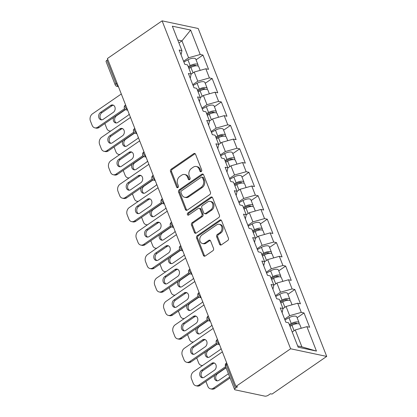 <?xml version="1.0" encoding="UTF-8"?>
<svg xmlns="http://www.w3.org/2000/svg" width="417" height="417" viewBox="0 0 417 417"><rect width="100%" height="100%" fill="white"/><g stroke="black" fill="none" stroke-linecap="round" stroke-linejoin="round"><path stroke-width="0.63" d="M201.229 171.59A1.204 0.954 -78 0 0 201.698 169.954L195.557 154.28A1.72 1.36 -78 0 0 194.661 153.456A1.72 1.36 -78 0 0 193.728 153.665L171.199 169.182A1.72 1.36 -78 0 0 170.527 171.517L176.672 187.191A1.204 0.954 -78 0 0 178.424 185.987L177.626 183.96A5.51 4.358 -78 0 1 179.784 176.48L181.661 175.187A5.51 4.358 -78 0 1 184.653 174.514A5.51 4.358 -78 0 1 187.514 177.147L188.307 179.174A1.204 0.954 -78 0 0 190.063 177.97L189.266 175.943A5.51 4.358 -78 0 1 191.419 168.463L193.3 167.17A5.51 4.358 -78 0 1 196.292 166.498A5.51 4.358 -78 0 1 199.154 169.13L199.946 171.158A1.204 0.954 -78 0 0 201.229 171.59M219.597 244.221A1.72 1.36 -78 0 0 220.494 245.045A1.72 1.36 -78 0 0 221.427 244.831L227.75 240.479A1.72 1.36 -78 0 0 228.422 238.143L221.599 220.734A1.72 1.36 -78 0 0 220.708 219.915A1.72 1.36 -78 0 0 219.769 220.124L197.246 235.641A1.72 1.36 -78 0 0 196.574 237.977L203.392 255.381A1.72 1.36 -78 0 0 204.288 256.205A1.72 1.36 -78 0 0 205.221 255.996L212.858 250.737A1.72 1.36 -78 0 0 213.53 248.402L210.611 240.953A1.72 1.36 -78 0 0 209.715 240.129A1.72 1.36 -78 0 0 208.781 240.338L204.997 242.944A4.608 3.638 -78 0 1 202.495 243.507A4.608 3.638 -78 0 1 199.774 239.827A4.608 3.638 -78 0 1 201.901 235.052L216.731 224.841A4.608 3.638 -78 0 1 219.233 224.278A4.608 3.638 -78 0 1 221.953 227.958A4.608 3.638 -78 0 1 219.827 232.733L217.356 234.432A1.72 1.36 -78 0 0 216.678 236.773L219.597 244.221L220.65 244.445A1.72 1.36 -78 0 0 221.052 245.019M235.923 386.455L107.409 58.526L162.104 20.85L290.618 348.779L235.923 386.455L237.502 386.788L235.459 388.191A2.632 1.032 158.6 0 0 234.589 389.488A2.632 1.032 158.6 0 0 235.125 389.843L264.904 396.15A2.632 1.032 158.6 0 0 268.397 395.165L270.435 393.763L272.014 394.096L326.709 356.42L290.618 348.779M209.772 194.603A1.72 1.36 -78 0 0 210.444 192.263L203.621 174.859A1.72 1.36 -78 0 0 202.725 174.035A1.72 1.36 -78 0 0 201.792 174.243L179.268 189.761A1.72 1.36 -78 0 0 178.591 192.096L185.414 209.506A1.72 1.36 -78 0 0 186.31 210.33A1.72 1.36 -78 0 0 187.243 210.116L209.772 194.603M212.613 197.799L219.431 215.203A1.72 1.36 -78 0 1 218.758 217.544L196.235 233.056A1.72 1.36 -78 0 1 195.297 233.27A1.72 1.36 -78 0 1 194.405 232.446L191.486 224.992A1.72 1.36 -78 0 1 192.159 222.657L201.291 216.366A1.72 1.36 -78 0 0 201.969 214.025L200.03 209.084A1.72 1.36 -78 0 0 199.133 208.26A1.72 1.36 -78 0 0 198.2 208.474L188.687 215.026A1.204 0.954 -78 0 1 187.879 212.957L210.783 197.184A1.72 1.36 -78 0 1 211.716 196.975A1.72 1.36 -78 0 1 212.613 197.799M326.709 356.42L198.195 28.492L162.104 20.85M297.118 317.728L304.035 312.964L301.298 312.385L289.659 315.659L284.639 319.12M304.035 312.964L309.628 327.241L306.891 326.662L316.461 351.083L298.155 347.205L288.585 322.784L285.848 322.205L280.25 307.923L282.987 308.507L279.395 299.338L276.659 298.76L271.066 284.483L273.802 285.061L270.206 275.892L267.469 275.314L261.876 261.037L264.613 261.615L261.021 252.447L258.285 251.868L252.686 237.591L255.423 238.17L251.832 229.001L249.095 228.422L243.502 214.145L246.233 214.724L242.642 205.56L239.905 204.976L234.312 190.699L237.049 191.283L233.457 182.114L230.721 181.536L225.123 167.259L227.859 167.837L224.268 158.668L221.531 158.09L215.938 143.813L218.67 144.391L215.078 135.223L212.342 134.644L206.749 120.367L209.485 120.946L205.894 111.777L203.157 111.198L197.559 96.921L200.296 97.5L196.704 88.336L193.968 87.752L188.375 73.475L191.106 74.054L187.514 64.89L184.778 64.312L179.185 50.03L181.921 50.613L172.351 26.188L190.658 30.066L200.228 54.491L188.593 57.765L183.569 61.226M196.047 59.834L202.964 55.07L200.228 54.491M202.964 55.07L208.557 69.347L205.826 68.769L209.417 77.932L197.783 81.211L192.758 84.672M205.237 83.28L212.154 78.516L209.417 77.932M212.154 78.516L217.747 92.793L215.01 92.209L218.607 101.378L206.968 104.657L201.948 108.112M214.421 106.721L221.338 101.956L218.607 101.378M221.338 101.956L226.937 116.234L224.2 115.655L227.791 124.824L216.157 128.102L211.132 131.558M223.611 130.167L230.528 125.402L227.791 124.824M230.528 125.402L236.126 139.679L233.39 139.101L236.981 148.27L225.347 151.543L220.322 155.004M232.801 153.612L239.718 148.848L236.981 148.27M239.718 148.848L245.311 163.125L242.574 162.547L246.171 171.715L234.531 174.989L229.512 178.45M241.99 177.058L248.902 172.294L246.171 171.715M248.902 172.294L254.5 186.571L251.764 185.992L255.355 195.156L243.721 198.435L238.701 201.896M251.175 200.504L258.092 195.74L255.355 195.156M258.092 195.74L263.69 210.017L260.953 209.438L264.545 218.602L252.91 221.88L247.886 225.342M260.364 223.945L267.281 219.18L264.545 218.602M267.281 219.18L272.874 233.457L270.138 232.879L273.734 242.048L262.095 245.326L257.075 248.782M269.554 247.39L276.466 242.626L273.734 242.048M276.466 242.626L282.064 256.903L279.327 256.325L282.919 265.493L271.285 268.772L266.265 272.228M278.738 270.836L285.655 266.072L282.919 265.493M285.655 266.072L291.254 280.349L288.517 279.771L292.108 288.939L280.474 292.213L275.449 295.674M287.928 294.282L294.845 289.518L292.108 288.939M294.845 289.518L300.438 303.795L297.702 303.216L301.298 312.385M289.659 315.659L286.067 306.49L282.961 308.632M282.132 312.729L282.987 308.507M297.702 303.216L286.067 306.49M280.474 292.213L276.878 283.049L273.776 285.186M272.947 289.283L273.802 285.061M288.517 279.771L276.878 283.049M271.285 268.772L267.693 259.603L264.587 261.74M263.758 265.837L264.613 261.615M279.327 256.325L267.693 259.603M262.095 245.326L258.504 236.158L255.397 238.295M254.568 242.392L255.423 238.17M270.138 232.879L258.504 236.158M252.91 221.88L249.314 212.712L246.212 214.854M245.384 218.946L246.233 214.724M260.953 209.438L249.314 212.712M243.721 198.435L240.129 189.266L237.023 191.408M236.194 195.505L237.049 191.283M251.764 185.992L240.129 189.266M234.531 174.989L230.94 165.825L227.833 167.962M227.004 172.059L227.859 167.837M242.574 162.547L230.94 165.825M225.347 151.543L221.75 142.379L218.649 144.517M217.82 148.614L218.67 144.391M233.39 139.101L221.75 142.379M216.157 128.102L212.566 118.934L209.459 121.071M208.63 125.168L209.485 120.946M224.2 115.655L212.566 118.934M206.968 104.657L203.376 95.488L200.269 97.625M199.441 101.722L200.296 97.5M215.01 92.209L203.376 95.488M197.783 81.211L194.186 72.042L191.085 74.184M190.256 78.276L191.106 74.054M205.826 68.769L194.186 72.042M107.847 59.641L106.945 60.262L116.077 83.556L116.979 82.936M118.188 86.027A2.632 1.241 55.4 0 1 116.077 83.556A2.632 1.032 -21.4 0 0 115.201 84.854L106.074 61.56A2.632 1.032 -21.4 0 1 106.945 60.262M188.593 57.765L181.968 40.861L177.746 39.964M178.919 42.956L181.968 40.861L190.658 30.066M181.067 54.836L181.921 50.613M297.66 345.948L301.882 346.845L295.257 329.936L292.208 332.036M306.891 326.662L295.257 329.936M316.461 351.083L301.882 346.845M201.145 171.642A1.204 0.954 -78 0 1 200.999 171.382L200.207 169.354A5.51 4.358 -78 0 0 197.34 166.722L196.292 166.498M184.653 174.514L185.706 174.739A5.51 4.358 -78 0 1 188.567 177.371L189.36 179.399A1.204 0.954 -78 0 0 189.506 179.659M195.161 153.706A1.72 1.36 -78 0 0 194.781 153.889L172.252 169.406A1.72 1.36 -78 0 0 171.58 171.741L177.72 187.415A1.204 0.954 -78 0 0 177.866 187.676M203.225 174.285A1.72 1.36 -78 0 0 202.844 174.468L180.316 189.985A1.72 1.36 -78 0 0 179.644 192.32L186.467 209.73A1.72 1.36 -78 0 0 186.863 210.304M202.506 177.689A1.204 0.954 -78 0 0 201.223 177.256L181.452 190.877A1.204 0.954 -78 0 0 180.983 192.513L181.817 194.656A5.51 4.358 -78 0 0 184.679 197.288A5.51 4.358 -78 0 0 187.676 196.615L201.187 187.306A5.51 4.358 -78 0 0 203.345 179.826L202.506 177.689L203.559 177.908A1.204 0.954 -78 0 0 202.933 177.334L201.88 177.11M184.679 197.288L185.732 197.512A5.51 4.358 -78 0 0 188.724 196.84L187.676 196.615M203.559 177.908L204.398 180.05A5.51 4.358 -78 0 1 202.24 187.53L188.724 196.84M199.133 208.26L200.186 208.484A1.72 1.36 -78 0 1 201.083 209.308L203.016 214.249A1.72 1.36 -78 0 1 202.344 216.59L193.212 222.881A1.72 1.36 -78 0 0 192.539 225.216L195.458 232.665A1.72 1.36 -78 0 0 195.854 233.244M212.211 197.22A1.72 1.36 -78 0 0 211.836 197.408L188.932 213.181A1.204 0.954 -78 0 0 188.604 215.078M210.773 209.834A4.608 3.638 -78 0 0 212.899 205.065A4.608 3.638 -78 0 0 210.184 201.38A4.608 3.638 -78 0 0 207.682 201.943L202.453 205.539A1.72 1.36 -78 0 0 201.781 207.88L203.72 212.821A1.72 1.36 -78 0 0 204.611 213.645A1.72 1.36 -78 0 0 205.55 213.436L210.773 209.834L211.826 210.059A4.608 3.638 -78 0 0 213.952 205.289A4.608 3.638 -78 0 0 211.231 201.604L210.184 201.38M204.611 213.645L205.664 213.869A1.72 1.36 -78 0 0 206.603 213.655L205.55 213.436M211.826 210.059L206.603 213.655M219.233 224.278L220.285 224.502A4.608 3.638 -78 0 1 223.006 228.182A4.608 3.638 -78 0 1 220.88 232.952L218.404 234.656A1.72 1.36 -78 0 0 217.731 236.992L220.65 244.445M202.495 243.507L203.548 243.731A4.608 3.638 -78 0 0 206.05 243.168L204.997 242.944M210.215 240.374A1.72 1.36 -78 0 0 209.834 240.562L206.05 243.168M221.203 220.16A1.72 1.36 -78 0 0 220.822 220.348L198.299 235.86A1.72 1.36 -78 0 0 197.627 238.201L204.445 255.605A1.72 1.36 -78 0 0 204.846 256.179M197.861 65.969A5.791 2.273 158.6 0 0 198.023 64.87A5.791 2.273 158.6 0 0 190.194 65.615L188.218 66.689M198.023 64.87L195.755 59.084A5.791 2.273 158.6 0 0 187.926 59.829L183.887 62.029M188.562 67.564L191.153 66.152A3.508 1.376 -21.4 0 1 195.896 65.698A3.508 1.376 -21.4 0 1 195.927 65.823M113.601 117.5A4.034 3.19 -78 0 0 115.645 122.916A4.034 3.19 -78 0 0 117.839 122.421L127.91 115.483A4.034 3.19 -78 0 0 129.171 114.055M104.865 123.521A5.265 4.16 -78 0 0 105.048 124.078L106.757 128.436A5.265 4.16 -78 0 0 109.489 130.948A5.265 4.16 -78 0 0 110.849 130.954M200.17 70.358L198.727 66.673A5.791 2.273 158.6 0 0 190.897 67.418L188.927 68.492M125.496 109.598L116.494 115.801A4.034 3.19 -78 0 0 114.623 119.538A4.034 3.19 -78 0 0 116.348 122.963M101.727 119.867A4.034 3.19 102 0 1 99.997 116.442A4.034 3.19 102 0 1 101.868 112.699L111.944 105.762A4.034 3.19 102 0 1 113.429 105.225M125.282 109.457L99.09 127.498A5.265 4.16 102 0 1 96.233 128.144L94.862 127.852A5.265 4.16 -78 0 0 97.719 127.211L99.09 127.498M94.862 127.852A5.265 4.16 -78 0 1 92.131 125.335L90.421 120.977A5.265 4.16 -78 0 1 92.48 113.836L121.305 93.981M124.589 108.701L97.719 127.211M100.502 112.413L110.573 105.475A4.034 3.19 102 0 1 112.767 104.98A4.034 3.19 102 0 1 115.149 108.206A4.034 3.19 102 0 1 113.283 112.387L103.213 119.325A4.034 3.19 102 0 1 101.018 119.815A4.034 3.19 102 0 1 98.636 116.593A4.034 3.19 102 0 1 100.502 112.413L101.868 112.699M207.046 89.415A5.791 2.273 158.6 0 0 207.207 88.315A5.791 2.273 158.6 0 0 199.378 89.056L197.408 90.129M207.207 88.315L204.94 82.524A5.791 2.273 158.6 0 0 197.111 83.27L193.071 85.475M197.752 91.005L200.342 89.598A3.508 1.376 -21.4 0 1 205.086 89.144A3.508 1.376 -21.4 0 1 205.117 89.269M122.791 140.946A4.034 3.19 -78 0 0 124.834 146.362A4.034 3.19 -78 0 0 127.023 145.867L137.099 138.929A4.034 3.19 -78 0 0 138.361 137.501M114.05 146.966A5.265 4.16 -78 0 0 114.237 147.519L115.942 151.877A5.265 4.16 -78 0 0 118.678 154.394A5.265 4.16 -78 0 0 120.039 154.399M209.36 93.804L207.916 90.114A5.791 2.273 158.6 0 0 200.087 90.859L198.117 91.933M134.686 133.044L125.684 139.242A4.034 3.19 -78 0 0 123.807 142.984A4.034 3.19 -78 0 0 125.538 146.409M216.235 112.861A5.791 2.273 158.6 0 0 216.397 111.756A5.791 2.273 158.6 0 0 208.568 112.501L206.597 113.575M216.397 111.756L214.13 105.97A5.791 2.273 158.6 0 0 206.3 106.716L202.261 108.915M206.941 114.451L209.527 113.043A3.508 1.376 -21.4 0 1 214.275 112.59A3.508 1.376 -21.4 0 1 214.307 112.71M131.98 164.392A4.034 3.19 -78 0 0 134.024 169.802A4.034 3.19 -78 0 0 136.213 169.312L146.284 162.375A4.034 3.19 -78 0 0 147.545 160.946M123.239 170.412A5.265 4.16 -78 0 0 123.422 170.965L125.131 175.322A5.265 4.16 -78 0 0 127.863 177.84A5.265 4.16 -78 0 0 129.223 177.845M218.55 117.25L217.106 113.56A5.791 2.273 158.6 0 0 209.277 114.305L207.301 115.379M143.87 156.49L134.873 162.687A4.034 3.19 -78 0 0 132.997 166.43A4.034 3.19 -78 0 0 134.727 169.855M225.425 136.307A5.791 2.273 158.6 0 0 225.587 135.202A5.791 2.273 158.6 0 0 217.757 135.947L215.782 137.021M225.587 135.202L223.319 129.416A5.791 2.273 158.6 0 0 215.49 130.161L211.45 132.361M216.126 137.897L218.716 136.484A3.508 1.376 -21.4 0 1 223.46 136.036A3.508 1.376 -21.4 0 1 223.491 136.156M141.165 187.838A4.034 3.19 -78 0 0 143.208 193.248A4.034 3.19 -78 0 0 145.403 192.758L155.473 185.82A4.034 3.19 -78 0 0 156.735 184.387M132.429 193.858A5.265 4.16 -78 0 0 132.611 194.411L134.321 198.768A5.265 4.16 -78 0 0 137.052 201.286A5.265 4.16 -78 0 0 138.413 201.291M227.734 140.691L226.29 137.005A5.791 2.273 158.6 0 0 218.461 137.751L216.491 138.825M153.06 179.935L144.058 186.133A4.034 3.19 -78 0 0 142.187 189.876A4.034 3.19 -78 0 0 143.917 193.3M234.615 159.753A5.791 2.273 158.6 0 0 234.771 158.648A5.791 2.273 158.6 0 0 226.942 159.393L224.972 160.467M234.771 158.648L232.504 152.862A5.791 2.273 158.6 0 0 224.674 153.607L220.635 155.807M225.316 161.343L227.906 159.93A3.508 1.376 -21.4 0 1 232.65 159.482A3.508 1.376 -21.4 0 1 232.681 159.602M150.355 211.283A4.034 3.19 -78 0 0 152.398 216.694A4.034 3.19 -78 0 0 154.587 216.204L164.663 209.266A4.034 3.19 -78 0 0 165.924 207.833M141.618 217.304A5.265 4.16 -78 0 0 141.801 217.856L143.505 222.214A5.265 4.16 -78 0 0 146.242 224.732A5.265 4.16 -78 0 0 147.602 224.732M236.924 164.136L235.48 160.451A5.791 2.273 158.6 0 0 227.651 161.197L225.68 162.27M162.249 203.381L153.248 209.579A4.034 3.19 -78 0 0 151.371 213.322A4.034 3.19 -78 0 0 153.102 216.741M243.799 183.193A5.791 2.273 158.6 0 0 243.961 182.093A5.791 2.273 158.6 0 0 236.131 182.839L234.161 183.913M243.961 182.093L241.693 176.308A5.791 2.273 158.6 0 0 233.864 177.053L229.824 179.253M234.505 184.788L237.091 183.376A3.508 1.376 -21.4 0 1 241.839 182.922A3.508 1.376 -21.4 0 1 241.87 183.047M159.544 234.724A4.034 3.19 -78 0 0 161.588 240.14A4.034 3.19 -78 0 0 163.777 239.645L173.847 232.707A4.034 3.19 -78 0 0 175.109 231.279M150.803 240.745A5.265 4.16 -78 0 0 150.985 241.302L152.695 245.66A5.265 4.16 -78 0 0 155.426 248.172A5.265 4.16 -78 0 0 156.787 248.178M246.113 187.582L244.67 183.897A5.791 2.273 158.6 0 0 236.84 184.642L234.865 185.716M171.434 226.822L162.437 233.025A4.034 3.19 -78 0 0 160.561 236.762A4.034 3.19 -78 0 0 162.291 240.187M110.912 143.312A4.034 3.19 102 0 1 109.181 139.888A4.034 3.19 102 0 1 111.058 136.145L121.128 129.207A4.034 3.19 102 0 1 122.619 128.665M134.472 132.903L108.274 150.944A5.265 4.16 102 0 1 105.418 151.585L104.052 151.298A5.265 4.16 -78 0 0 106.908 150.657L108.274 150.944M104.052 151.298A5.265 4.16 -78 0 1 101.315 148.78L99.611 144.423A5.265 4.16 -78 0 1 101.665 137.282L130.49 117.427M133.779 132.147L106.908 150.657M109.692 135.859L119.762 128.921A4.034 3.19 102 0 1 121.952 128.426A4.034 3.19 102 0 1 124.334 131.652A4.034 3.19 102 0 1 122.473 135.833L112.397 142.77A4.034 3.19 102 0 1 110.208 143.26A4.034 3.19 102 0 1 107.826 140.034A4.034 3.19 102 0 1 109.692 135.859L111.058 136.145M120.101 166.753A4.034 3.19 102 0 1 118.371 163.334A4.034 3.19 102 0 1 120.247 159.591L130.318 152.653A4.034 3.19 102 0 1 131.803 152.111M143.657 156.349L117.464 174.389A5.265 4.16 102 0 1 114.607 175.031L113.236 174.744A5.265 4.16 -78 0 0 116.098 174.103L117.464 174.389M113.236 174.744A5.265 4.16 -78 0 1 110.505 172.226L108.795 167.869A5.265 4.16 -78 0 1 110.854 160.722L139.679 140.868M142.968 155.593L116.098 174.103M118.876 159.299L128.952 152.361A4.034 3.19 102 0 1 131.141 151.871A4.034 3.19 102 0 1 133.523 155.098A4.034 3.19 102 0 1 131.657 159.278L121.587 166.216A4.034 3.19 102 0 1 119.398 166.706A4.034 3.19 102 0 1 117.015 163.48A4.034 3.19 102 0 1 118.876 159.299L120.247 159.591M129.291 190.199A4.034 3.19 102 0 1 127.56 186.774A4.034 3.19 102 0 1 129.432 183.037L139.507 176.099A4.034 3.19 102 0 1 140.993 175.557M152.846 179.795L126.653 197.835A5.265 4.16 102 0 1 123.797 198.476L122.426 198.184A5.265 4.16 -78 0 0 125.282 197.543L126.653 197.835M122.426 198.184A5.265 4.16 -78 0 1 119.695 195.672L117.985 191.314A5.265 4.16 -78 0 1 120.044 184.168L148.869 164.314M152.153 179.039L125.282 197.543M128.066 182.745L138.136 175.807A4.034 3.19 102 0 1 140.331 175.317A4.034 3.19 102 0 1 142.713 178.544A4.034 3.19 102 0 1 140.847 182.724L130.776 189.662A4.034 3.19 102 0 1 128.582 190.152A4.034 3.19 102 0 1 126.2 186.925A4.034 3.19 102 0 1 128.066 182.745L129.432 183.037M138.475 213.645A4.034 3.19 102 0 1 136.75 210.22A4.034 3.19 102 0 1 138.621 206.483L148.692 199.545A4.034 3.19 102 0 1 150.183 199.003M162.036 203.235L135.838 221.281A5.265 4.16 102 0 1 132.981 221.922L131.616 221.63A5.265 4.16 -78 0 0 134.472 220.989L135.838 221.281M131.616 221.63A5.265 4.16 -78 0 1 128.879 219.118L127.175 214.76A5.265 4.16 -78 0 1 129.228 207.614L158.053 187.759M161.343 202.48L134.472 220.989M137.256 206.191L147.326 199.253A4.034 3.19 102 0 1 149.515 198.763A4.034 3.19 102 0 1 151.897 201.99A4.034 3.19 102 0 1 150.037 206.165L139.961 213.103A4.034 3.19 102 0 1 137.772 213.598A4.034 3.19 102 0 1 135.389 210.371A4.034 3.19 102 0 1 137.256 206.191L138.621 206.483M147.665 237.091A4.034 3.19 102 0 1 145.934 233.666A4.034 3.19 102 0 1 147.811 229.923L157.881 222.986A4.034 3.19 102 0 1 159.367 222.449M171.22 226.681L145.027 244.727A5.265 4.16 102 0 1 142.171 245.368L140.8 245.076A5.265 4.16 -78 0 0 143.662 244.435L145.027 244.727M140.8 245.076A5.265 4.16 -78 0 1 138.069 242.558L136.359 238.201A5.265 4.16 -78 0 1 138.418 231.06L167.243 211.205M170.532 225.925L143.662 244.435M146.44 229.637L156.516 222.699A4.034 3.19 102 0 1 158.705 222.209A4.034 3.19 102 0 1 161.087 225.43A4.034 3.19 102 0 1 159.221 229.611L149.15 236.548A4.034 3.19 102 0 1 146.961 237.044A4.034 3.19 102 0 1 144.579 233.817A4.034 3.19 102 0 1 146.44 229.637L147.811 229.923M252.989 206.639A5.791 2.273 158.6 0 0 253.15 205.539A5.791 2.273 158.6 0 0 245.321 206.285L243.346 207.358M253.15 205.539L250.883 199.753A5.791 2.273 158.6 0 0 243.054 200.494L239.014 202.698M243.69 208.229L246.28 206.822A3.508 1.376 -21.4 0 1 251.024 206.368A3.508 1.376 -21.4 0 1 251.055 206.493M168.729 258.17A4.034 3.19 -78 0 0 170.772 263.586A4.034 3.19 -78 0 0 172.966 263.091L183.037 256.153A4.034 3.19 -78 0 0 184.298 254.724M159.992 264.19A5.265 4.16 -78 0 0 160.175 264.743L161.885 269.106A5.265 4.16 -78 0 0 164.616 271.618A5.265 4.16 -78 0 0 165.976 271.623M255.303 211.028L253.854 207.343A5.791 2.273 158.6 0 0 246.025 208.088L244.054 209.162M180.624 250.268L171.622 256.471A4.034 3.19 -78 0 0 169.75 260.208A4.034 3.19 -78 0 0 171.481 263.633M156.855 260.536A4.034 3.19 102 0 1 155.124 257.112A4.034 3.19 102 0 1 156.995 253.369L167.071 246.431A4.034 3.19 102 0 1 168.557 245.894M180.41 250.127L154.217 268.167A5.265 4.16 102 0 1 151.361 268.814L149.99 268.522A5.265 4.16 -78 0 0 152.846 267.881L154.217 268.167M149.99 268.522A5.265 4.16 -78 0 1 147.258 266.004L145.549 261.647A5.265 4.16 -78 0 1 147.608 254.506L176.433 234.651M179.717 249.371L152.846 267.881M155.63 253.083L165.7 246.145A4.034 3.19 102 0 1 167.895 245.649A4.034 3.19 102 0 1 170.277 248.876A4.034 3.19 102 0 1 168.411 253.056L158.34 259.994A4.034 3.19 102 0 1 156.151 260.484A4.034 3.19 102 0 1 153.769 257.258A4.034 3.19 102 0 1 155.63 253.083L156.995 253.369M262.178 230.085A5.791 2.273 158.6 0 0 262.335 228.98A5.791 2.273 158.6 0 0 254.506 229.725L252.535 230.799M262.335 228.98L260.067 223.194A5.791 2.273 158.6 0 0 252.238 223.939L248.198 226.139M252.879 231.675L255.47 230.267A3.508 1.376 -21.4 0 1 260.213 229.814A3.508 1.376 -21.4 0 1 260.244 229.939M177.918 281.616A4.034 3.19 -78 0 0 179.962 287.026A4.034 3.19 -78 0 0 182.151 286.536L192.227 279.599A4.034 3.19 -78 0 0 193.488 278.17M169.182 287.636A5.265 4.16 -78 0 0 169.365 288.189L171.069 292.546A5.265 4.16 -78 0 0 173.806 295.064A5.265 4.16 -78 0 0 175.166 295.069M264.487 234.474L263.044 230.783A5.791 2.273 158.6 0 0 255.214 231.529L253.244 232.603M189.813 273.714L180.811 279.911A4.034 3.19 -78 0 0 178.935 283.654A4.034 3.19 -78 0 0 180.665 287.078M166.039 283.982A4.034 3.19 102 0 1 164.314 280.558A4.034 3.19 102 0 1 166.185 276.815L176.255 269.877A4.034 3.19 102 0 1 177.746 269.335M189.599 273.573L163.407 291.613A5.265 4.16 102 0 1 160.545 292.254L159.179 291.968A5.265 4.16 -78 0 0 162.036 291.327L163.407 291.613M159.179 291.968A5.265 4.16 -78 0 1 156.443 289.45L154.738 285.092A5.265 4.16 -78 0 1 156.792 277.951L185.617 258.092M188.906 272.817L162.036 291.327M164.819 276.528L174.89 269.591A4.034 3.19 102 0 1 177.079 269.095A4.034 3.19 102 0 1 179.461 272.322A4.034 3.19 102 0 1 177.6 276.502L167.525 283.44A4.034 3.19 102 0 1 165.335 283.93A4.034 3.19 102 0 1 162.953 280.704A4.034 3.19 102 0 1 164.819 276.528L166.185 276.815M271.363 253.531A5.791 2.273 158.6 0 0 271.524 252.426A5.791 2.273 158.6 0 0 263.695 253.171L261.725 254.245M271.524 252.426L269.257 246.64A5.791 2.273 158.6 0 0 261.428 247.385L257.388 249.585M262.069 255.121L264.654 253.713A3.508 1.376 -21.4 0 1 269.403 253.26A3.508 1.376 -21.4 0 1 269.434 253.38M187.108 305.062A4.034 3.19 -78 0 0 189.151 310.472A4.034 3.19 -78 0 0 191.34 309.982L201.411 303.044A4.034 3.19 -78 0 0 202.672 301.616M178.367 311.082A5.265 4.16 -78 0 0 178.549 311.635L180.259 315.992A5.265 4.16 -78 0 0 182.99 318.51A5.265 4.16 -78 0 0 184.35 318.515M273.677 257.914L272.233 254.229A5.791 2.273 158.6 0 0 264.404 254.975L262.429 256.048M198.998 297.159L190.001 303.357A4.034 3.19 -78 0 0 188.124 307.1A4.034 3.19 -78 0 0 189.855 310.524M175.229 307.423A4.034 3.19 102 0 1 173.498 304.003A4.034 3.19 102 0 1 175.375 300.261L185.445 293.323A4.034 3.19 102 0 1 186.931 292.781M198.784 297.019L172.591 315.059A5.265 4.16 102 0 1 169.735 315.7L168.369 315.414A5.265 4.16 -78 0 0 171.225 314.767L172.591 315.059M168.369 315.414A5.265 4.16 -78 0 1 165.632 312.896L163.923 308.538A5.265 4.16 -78 0 1 165.982 301.392L194.807 281.538M198.096 296.263L171.225 314.767M174.004 299.969L184.079 293.031A4.034 3.19 102 0 1 186.269 292.541A4.034 3.19 102 0 1 188.651 295.768A4.034 3.19 102 0 1 186.785 299.948L176.714 306.886A4.034 3.19 102 0 1 174.525 307.376A4.034 3.19 102 0 1 172.143 304.149A4.034 3.19 102 0 1 174.004 299.969L175.375 300.261M280.552 276.977A5.791 2.273 158.6 0 0 280.714 275.872A5.791 2.273 158.6 0 0 272.885 276.617L270.909 277.691M280.714 275.872L278.447 270.086A5.791 2.273 158.6 0 0 270.617 270.831L266.578 273.031M271.253 278.566L273.844 277.154A3.508 1.376 -21.4 0 1 278.587 276.706A3.508 1.376 -21.4 0 1 278.619 276.825M196.298 328.507A4.034 3.19 -78 0 0 198.336 333.918A4.034 3.19 -78 0 0 200.53 333.428L210.601 326.49A4.034 3.19 -78 0 0 211.862 325.057M187.556 334.528A5.265 4.16 -78 0 0 187.739 335.08L189.448 339.438A5.265 4.16 -78 0 0 192.18 341.956A5.265 4.16 -78 0 0 193.54 341.961M282.867 281.36L281.418 277.675A5.791 2.273 158.6 0 0 273.588 278.42L271.618 279.494M208.187 320.605L199.185 326.803A4.034 3.19 -78 0 0 197.314 330.545A4.034 3.19 -78 0 0 199.045 333.965M184.418 330.869A4.034 3.19 102 0 1 182.688 327.444A4.034 3.19 102 0 1 184.564 323.707L194.635 316.769A4.034 3.19 102 0 1 196.12 316.227M207.974 320.459L181.781 338.505A5.265 4.16 102 0 1 178.924 339.146L177.553 338.854A5.265 4.16 -78 0 0 180.41 338.213L181.781 338.505M177.553 338.854A5.265 4.16 -78 0 1 174.822 336.342L173.112 331.984A5.265 4.16 -78 0 1 175.171 324.838L203.996 304.983M207.28 319.703L180.41 338.213M183.193 323.415L193.264 316.477A4.034 3.19 102 0 1 195.458 315.987A4.034 3.19 102 0 1 197.84 319.214A4.034 3.19 102 0 1 195.974 323.389L185.904 330.327A4.034 3.19 102 0 1 183.715 330.822A4.034 3.19 102 0 1 181.332 327.595A4.034 3.19 102 0 1 183.193 323.415L184.564 323.707M289.742 300.422A5.791 2.273 158.6 0 0 289.898 299.317A5.791 2.273 158.6 0 0 282.069 300.063L280.099 301.137M289.898 299.317L287.631 293.532A5.791 2.273 158.6 0 0 279.802 294.277L275.767 296.477M280.443 302.012L283.034 300.6A3.508 1.376 -21.4 0 1 287.777 300.151A3.508 1.376 -21.4 0 1 287.808 300.271M205.482 351.953A4.034 3.19 -78 0 0 207.525 357.364A4.034 3.19 -78 0 0 209.715 356.874L219.79 349.936A4.034 3.19 -78 0 0 221.052 348.503M196.746 357.968A5.265 4.16 -78 0 0 196.928 358.526L198.633 362.884A5.265 4.16 -78 0 0 201.369 365.396A5.265 4.16 -78 0 0 202.73 365.401M292.051 304.806L290.607 301.121A5.791 2.273 158.6 0 0 282.778 301.866L280.808 302.94M217.377 344.046L208.375 350.249A4.034 3.19 -78 0 0 206.504 353.986A4.034 3.19 -78 0 0 208.229 357.411M193.603 354.314A4.034 3.19 102 0 1 191.877 350.89A4.034 3.19 102 0 1 193.749 347.152L203.819 340.215A4.034 3.19 102 0 1 205.31 339.673M217.163 343.905L190.97 361.951A5.265 4.16 102 0 1 188.109 362.592L186.743 362.3A5.265 4.16 -78 0 0 189.599 361.659L190.97 361.951M186.743 362.3A5.265 4.16 -78 0 1 184.006 359.788L182.302 355.425A5.265 4.16 -78 0 1 184.356 348.284L213.181 328.429M216.47 343.149L189.599 361.659M192.383 346.861L202.453 339.923A4.034 3.19 102 0 1 204.643 339.433A4.034 3.19 102 0 1 207.025 342.654A4.034 3.19 102 0 1 205.164 346.835L195.093 353.772A4.034 3.19 102 0 1 192.899 354.268A4.034 3.19 102 0 1 190.517 351.041A4.034 3.19 102 0 1 192.383 346.861L193.749 347.152M298.926 323.863A5.791 2.273 158.6 0 0 299.088 322.763A5.791 2.273 158.6 0 0 291.259 323.509L289.289 324.582M299.088 322.763L296.821 316.977A5.791 2.273 158.6 0 0 288.991 317.723L284.952 319.922M289.633 325.458L292.218 324.045A3.508 1.376 -21.4 0 1 296.967 323.592A3.508 1.376 -21.4 0 1 296.998 323.717M214.672 375.394A4.034 3.19 -78 0 0 216.715 380.81A4.034 3.19 -78 0 0 218.904 380.314L228.422 373.757M205.93 381.414A5.265 4.16 -78 0 0 206.113 381.972L207.822 386.33A5.265 4.16 -78 0 0 210.554 388.842A5.265 4.16 -78 0 0 213.415 388.201L214.781 388.493L230.069 377.958M229.689 376.989L213.415 388.201M301.241 328.252L299.797 324.567A5.791 2.273 158.6 0 0 291.968 325.312L289.992 326.386M226.097 367.815L217.565 373.695A4.034 3.19 -78 0 0 215.688 377.432A4.034 3.19 -78 0 0 217.419 380.857M214.781 388.493A5.265 4.16 102 0 1 211.925 389.134L210.554 388.842M202.792 377.76A4.034 3.19 102 0 1 201.062 374.336A4.034 3.19 102 0 1 202.938 370.593L213.009 363.655A4.034 3.19 102 0 1 214.494 363.118M226.004 367.586L200.155 385.391A5.265 4.16 102 0 1 197.298 386.038L195.933 385.746A5.265 4.16 -78 0 0 198.789 385.105L200.155 385.391M195.933 385.746A5.265 4.16 -78 0 1 193.196 383.228L191.486 378.871A5.265 4.16 -78 0 1 193.545 371.729L222.37 351.875M225.628 366.616L198.789 385.105M201.567 370.306L211.643 363.369A4.034 3.19 102 0 1 213.832 362.873A4.034 3.19 102 0 1 216.215 366.1A4.034 3.19 102 0 1 214.348 370.28L204.278 377.218A4.034 3.19 102 0 1 202.089 377.708A4.034 3.19 102 0 1 199.707 374.487A4.034 3.19 102 0 1 201.567 370.306L202.938 370.593M227.234 364.276L226.332 364.896L235.459 388.191M226.686 362.879L226.415 363.061A2.632 1.241 -124.6 0 0 226.332 364.896A2.632 1.032 158.6 0 0 225.461 366.194L234.589 389.488M118.475 86.757L117.109 86.47A2.632 2.08 -78 0 0 118.292 86.293M127.373 109.473A2.632 1.241 55.4 0 1 125.262 107.002A2.632 1.241 -124.6 0 1 125.35 105.167A2.632 2.632 0 0 0 126.299 109.911A2.632 2.08 -78 0 0 127.477 109.739M136.562 132.919A2.632 1.241 55.4 0 1 134.451 130.448A2.632 1.241 -124.6 0 1 134.535 128.613A2.632 2.632 0 0 0 135.483 133.357A2.632 2.08 -78 0 0 136.667 133.185M145.752 156.359A2.632 1.241 55.4 0 1 143.641 153.894A2.632 1.241 -124.6 0 1 143.724 152.059A2.632 2.632 0 0 0 144.673 156.802A2.632 2.08 -78 0 0 145.856 156.63M154.936 179.805A2.632 1.241 55.4 0 1 152.831 177.34A2.632 1.241 -124.6 0 1 152.914 175.505A2.632 2.632 0 0 0 153.863 180.248A2.632 2.08 -78 0 0 155.046 180.076M164.126 203.251A2.632 1.241 55.4 0 1 162.015 200.785A2.632 1.241 -124.6 0 1 162.104 198.951A2.632 2.632 0 0 0 163.047 203.694A2.632 2.08 -78 0 0 164.23 203.517M173.316 226.697A2.632 1.241 55.4 0 1 171.205 224.226A2.632 1.241 -124.6 0 1 171.288 222.397A2.632 2.632 0 0 0 172.237 227.135A2.632 2.08 -78 0 0 173.42 226.963M182.5 250.143A2.632 1.241 55.4 0 1 180.394 247.672A2.632 1.241 -124.6 0 1 180.478 245.837A2.632 2.632 0 0 0 181.426 250.581A2.632 2.08 -78 0 0 182.61 250.408M191.69 273.583A2.632 1.241 55.4 0 1 189.579 271.118A2.632 1.241 -124.6 0 1 189.667 269.283A2.632 2.632 0 0 0 190.611 274.026A2.632 2.08 -78 0 0 191.794 273.854M200.879 297.029A2.632 1.241 55.4 0 1 198.768 294.564A2.632 1.241 -124.6 0 1 198.852 292.729A2.632 2.632 0 0 0 199.8 297.472A2.632 2.08 -78 0 0 200.984 297.3M210.064 320.475A2.632 1.241 55.4 0 1 207.958 318.009A2.632 1.241 -124.6 0 1 208.041 316.175A2.632 2.632 0 0 0 208.99 320.918A2.632 2.08 -78 0 0 210.173 320.741M219.253 343.921A2.632 1.241 55.4 0 1 217.142 341.45A2.632 1.241 -124.6 0 1 217.231 339.62A2.632 2.632 0 0 0 218.174 344.364A2.632 2.08 -78 0 0 219.358 344.187M200.207 169.354L199.154 169.13M189.36 179.399L188.307 179.174M188.567 177.371L187.514 177.147M177.72 187.415L176.672 187.191M171.58 171.741L170.527 171.517M172.252 169.406L171.199 169.182M194.781 153.889L193.728 153.665M200.999 171.382L199.946 171.158M186.467 209.73L185.414 209.506M179.644 192.32L178.591 192.096M180.316 189.985L179.268 189.761M202.844 174.468L201.792 174.243M202.24 187.53L201.187 187.306M204.398 180.05L203.345 179.826M195.458 232.665L194.405 232.446M192.539 225.216L191.486 224.992M193.212 222.881L192.159 222.657M202.344 216.59L201.291 216.366M203.016 214.249L201.969 214.025M201.083 209.308L200.03 209.084M188.932 213.181L187.879 212.957M211.836 197.408L210.783 197.184M217.731 236.992L216.678 236.773M218.404 234.656L217.356 234.432M220.88 232.952L219.827 232.733M209.834 240.562L208.781 240.338M204.445 255.605L203.392 255.381M197.627 238.201L196.574 237.977M198.299 235.86L197.246 235.641M220.822 220.348L219.769 220.124M194.223 66.115L193.869 65.224M190.194 65.615L187.926 59.829M193.024 72.845L190.897 67.418M116.494 115.801L116.176 115.733M110.573 105.475L111.944 105.762M203.407 89.561L203.058 88.67M199.378 89.056L197.111 83.27M202.214 96.291L200.087 90.859M125.684 139.242L125.361 139.174M212.597 113.007L212.248 112.116M208.568 112.501L206.3 106.716M211.403 119.736L209.277 114.305M134.873 162.687L134.55 162.62M221.787 136.453L221.432 135.556M217.757 135.947L215.49 130.161M220.588 143.177L218.461 137.751M144.058 186.133L143.74 186.065M230.971 159.899L230.622 159.002M226.942 159.393L224.674 153.607M229.777 166.623L227.651 161.197M153.248 209.579L152.924 209.511M240.161 183.344L239.811 182.448M236.131 182.839L233.864 177.053M238.967 190.069L236.84 184.642M162.437 233.025L162.114 232.957M119.762 128.921L121.128 129.207M128.952 152.361L130.318 152.653M138.136 175.807L139.507 176.099M147.326 199.253L148.692 199.545M156.516 222.699L157.881 222.986M249.35 206.785L248.996 205.894M245.321 206.285L243.054 200.494M248.151 213.514L246.025 208.088M171.622 256.471L171.304 256.403M165.7 246.145L167.071 246.431M258.535 230.231L258.186 229.34M254.506 229.725L252.238 223.939M257.341 236.96L255.214 231.529M180.811 279.911L180.488 279.843M174.89 269.591L176.255 269.877M267.724 253.677L267.375 252.785M263.695 253.171L261.428 247.385M266.531 260.401L264.404 254.975M190.001 303.357L189.678 303.289M184.079 293.031L185.445 293.323M276.914 277.123L276.565 276.226M272.885 276.617L270.617 270.831M275.715 283.847L273.588 278.42M199.185 326.803L198.867 326.735M193.264 316.477L194.635 316.769M286.098 300.568L285.749 299.672M282.069 300.063L279.802 294.277M284.905 307.293L282.778 301.866M208.375 350.249L208.052 350.181M202.453 339.923L203.819 340.215M295.288 324.009L294.939 323.118M291.259 323.509L288.991 317.723M294.094 330.738L291.968 325.312M217.565 373.695L217.241 373.627M211.643 363.369L213.009 363.655M115.201 84.854A2.632 2.632 0 0 0 117.109 86.47M125.616 104.985L125.35 105.167M127.659 110.203L126.299 109.911M134.806 128.431L134.535 128.613M136.849 133.648L135.483 133.357M143.99 151.877L143.724 152.059M146.039 157.089L144.673 156.802M153.18 175.322L152.914 175.505M155.223 180.535L153.863 180.248M162.369 198.763L162.104 198.951M164.413 203.981L163.047 203.694M171.554 222.209L171.288 222.397M173.602 227.427L172.237 227.135M180.743 245.655L180.478 245.837M182.787 250.872L181.426 250.581M189.933 269.101L189.667 269.283M191.976 274.318L190.611 274.026M199.123 292.546L198.852 292.729M201.166 297.759L199.8 297.472M208.307 315.992L208.041 316.175M210.35 321.205L208.99 320.918M217.497 339.433L217.231 339.62M219.54 344.651L218.174 344.364M226.415 363.061A2.632 2.632 0 0 0 225.461 366.194M110.536 131.173L109.489 130.948M119.721 154.618L118.678 154.394M128.91 178.059L127.863 177.84M138.1 201.505L137.052 201.286M147.284 224.951L146.242 224.732M156.474 248.396L155.426 248.172M165.664 271.842L164.616 271.618M174.848 295.288L173.806 295.064M184.038 318.729L182.99 318.51M193.227 342.175L192.18 341.956M202.412 365.62L201.369 365.396"/></g></svg>
